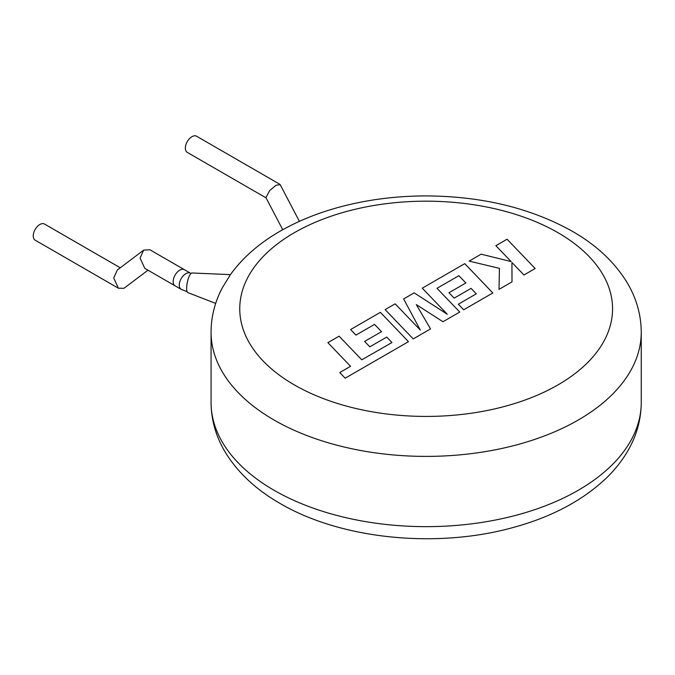 <?xml version="1.0" encoding="UTF-8"?>
<svg xmlns="http://www.w3.org/2000/svg" width="675" height="675" viewBox="0 0 675 675"><rect width="100%" height="100%" fill="white"/><g stroke="black" fill="none" stroke-linecap="round" stroke-linejoin="round"><path stroke-width="1.01" d="M144.787 268.338L140.079 258.095L143.665 250.121L149.85 249.742L184.427 269.705A9.323 5.383 -60 0 0 179.769 270.16A9.323 5.383 -60 0 0 173.678 278.378A9.323 5.383 -60 0 0 175.103 285.846A9.323 5.383 -60 0 1 173.171 281.576A9.323 5.383 -60 0 1 177.247 272.202A9.323 5.383 -60 0 1 184.427 269.705L190.51 273.215A9.323 5.383 -60 0 0 183.33 275.712A9.323 5.383 -60 0 0 179.255 285.095A9.323 5.383 -60 0 0 181.187 289.356L144.787 268.338M143.665 250.121L117.298 270.025L113.721 277.999L118.42 288.242L123.964 288.293L148.002 270.202M118.42 288.242L35.176 240.182A9.323 5.383 -60 0 1 33.75 232.715A9.323 5.383 -60 0 1 39.842 224.505A9.323 5.383 -60 0 1 44.499 224.041L120.268 267.789M391.939 342.537L361.783 359.826L339.112 336.175L327.881 342.664L350.553 366.306L339.761 372.541L345.187 378.194L408.476 341.66L380.388 312.348L350.603 329.543L355.978 335.104L374.532 324.388L381.535 331.661L364.618 341.432L369.824 346.84L386.741 337.07L391.939 342.537M413.227 338.918L430.515 328.927L416.315 304.602L442.969 321.739L459.759 312.044L437.012 288.318L458.865 275.704L465.877 282.968L448.951 292.739L454.157 298.148L471.083 288.377L476.28 293.844L458.317 304.214L463.691 309.774L492.818 292.958L464.737 263.647L422.263 288.174L447.289 314.255L414.155 292.857L403.642 298.924L420.289 330.033L395.153 303.826L385.13 309.606L413.227 338.918M535.165 268.515L507.068 239.212L495.863 245.683L511.135 261.579L481.132 254.18L469.133 261.107L499.416 268.346L499.028 289.373L512.004 281.88L511.945 262.507L523.943 274.995L535.165 268.515M215.696 303.404L187.878 292.621A10.041 2.793 -78.2 0 1 186.637 288.276A10.041 2.793 -78.2 0 1 188.46 278.125A10.041 2.793 -78.2 0 1 191.978 272.987L230.403 274.624L222.142 288.098C214.836 302.13 211.14 316.845 211.064 332.218L211.064 402.469A215.089 124.183 0 0 0 274.067 490.278A215.089 124.183 0 0 0 508.469 517.193A215.089 124.183 0 0 0 641.25 402.469C641.123 420.002 636.39 436.582 627.041 452.208C621.169 461.987 613.811 471.049 604.969 479.385C581.487 501.103 551.104 517.084 513.81 527.318C437.333 548.817 341.331 539.485 280.007 503.407C255.901 489.594 237.617 472.458 225.155 452.005C215.89 436.438 211.191 419.926 211.064 402.469M299.396 221.358L280.167 184.638L276.058 185.262L269.671 190.561L265.933 197.632L282.741 229.728M266.043 197.851L187.27 152.373A9.323 5.383 -60 0 1 185.844 144.906A9.323 5.383 -60 0 1 191.936 136.696A9.323 5.383 -60 0 1 196.594 136.232L279.838 184.292M230.403 274.632C243.329 256.795 260.904 241.76 283.103 229.517C299.371 220.531 317.351 213.283 337.044 207.773C365.31 199.918 394.951 195.969 425.984 195.91C481.866 196.206 530.643 208.001 572.307 231.28C596.337 245.042 614.579 262.111 627.041 282.479C636.39 298.097 641.123 314.677 641.25 332.218A215.089 124.183 180 0 1 508.469 446.943A215.089 124.183 180 0 1 274.067 420.027A215.089 124.183 180 0 1 211.064 332.218M294.342 384.902A186.41 107.629 0 0 0 557.972 384.902A186.41 107.629 0 0 0 557.972 232.698A186.41 107.629 0 0 0 294.342 232.698A186.41 107.629 0 0 0 294.342 384.902M187.118 291.718L181.187 289.356M641.25 332.218L641.25 402.469M191.008 273.442L190.51 273.215"/></g></svg>
